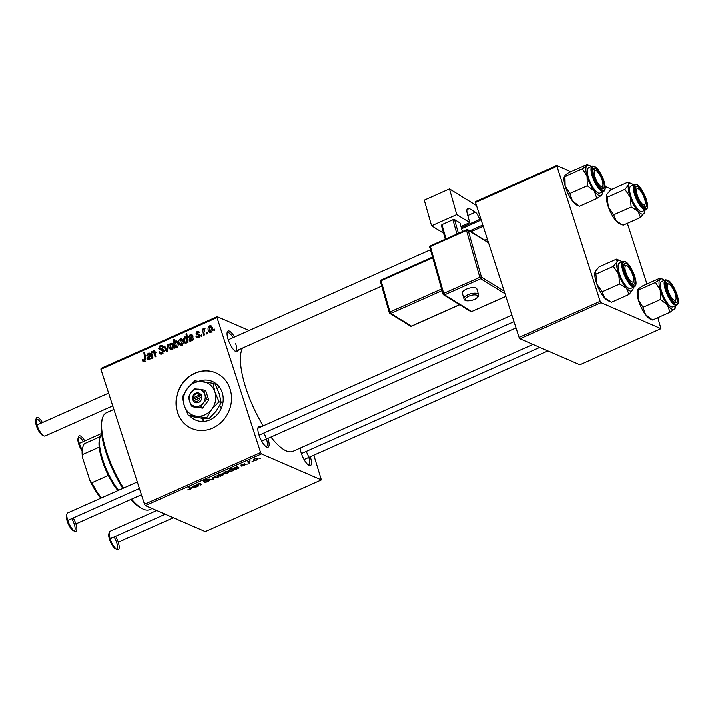 <?xml version="1.0" encoding="UTF-8"?>
<svg xmlns="http://www.w3.org/2000/svg" width="714" height="714" viewBox="0 0 714 714"><rect width="100%" height="100%" fill="white"/><g stroke="black" fill="none" stroke-linecap="round" stroke-linejoin="round"><path stroke-width="1.07" d="M201.509 418.118L203.793 421.403A35.352 11.076 66 0 1 202.66 418.252M189.978 416.101A21.036 18.903 -66.5 0 0 195.591 420.037A21.036 18.903 -66.5 0 0 216.708 415.155A21.036 18.903 -66.5 0 0 222.215 392.62A21.036 18.903 -66.5 0 0 212.335 381.446A21.036 18.903 -66.5 0 0 199.152 381.151M177.474 412.362A30.3 27.23 -66.5 0 0 191.7 428.454A30.3 27.23 -66.5 0 0 222.125 421.421A30.3 27.23 -66.5 0 0 230.051 388.952A30.3 27.23 -66.5 0 0 215.824 372.86A30.3 27.23 -66.5 0 0 185.408 379.893A30.3 27.23 -66.5 0 0 177.474 412.362M215.923 372.904A30.3 27.23 -66.5 0 0 185.569 380.026A30.3 27.23 -66.5 0 0 177.679 412.451A30.3 27.23 -66.5 0 0 191.807 428.498M267.946 438.36A11.362 3.561 -114 0 1 268.071 438.744A11.362 3.561 -114 0 1 266.795 447.044A11.362 3.561 -114 0 1 258.941 434.781A11.362 3.561 -114 0 1 258.066 427.445A11.362 3.561 -114 0 1 260.887 426.874M266.001 446.562A10.103 3.159 66 0 0 266.518 446.482A10.103 3.159 66 0 0 266.474 439.012A10.103 3.159 66 0 0 263.823 433.059M238.297 349.958A11.362 3.561 -114 0 1 235.995 351.672A11.362 3.561 -114 0 1 228.132 339.418A11.362 3.561 -114 0 1 227.266 332.072A11.362 3.561 -114 0 1 234.487 337.035M235.201 351.199A10.103 3.159 66 0 0 235.718 351.109A10.103 3.159 66 0 0 235.674 343.648M310.295 456.728A11.362 3.561 -114 0 1 310.42 457.121A11.362 3.561 -114 0 1 309.144 465.412A11.362 3.561 -114 0 1 301.281 453.149A11.362 3.561 -114 0 1 300.219 448.062M308.341 464.939A10.103 3.159 66 0 0 308.867 464.85A10.103 3.159 66 0 0 308.814 457.388A10.103 3.159 66 0 0 306.163 451.426M263.225 425.83A58.075 18.189 -114 0 1 245.919 388.13A58.075 18.189 -114 0 1 242.644 348.03M247.731 464.02L246.589 464.082L247.731 464.02M253.104 461.628L251.971 461.69L253.104 461.628M241.037 464.912L244.688 463.752L241.894 464.903L245.438 464.421L244.304 465.59L241.519 466.055L244.67 464.796L240.984 465.126M244.599 464.395L244.75 464.868L244.536 464.403M242.296 464.127L241.894 464.903M228.962 470.285L229.301 471.338C228.4 471.017 228.587 470.455 229.872 469.66L231.559 469.285L230.738 468.464L231.541 468.107L233.799 470.223L231.818 471.142L228.801 470.892M203.49 480.825L203.651 481.307L204.856 479.942L208.122 479.397L204.427 480.95L209.291 480.254L207.926 481.78L204.356 482.316L207.569 481.575L208.533 480.629L203.419 481.102M208.461 480.147L208.649 480.736L208.372 480.156M204.133 480.308L204.427 480.95M214.343 476.818L214.682 477.871C213.709 477.514 213.995 476.898 215.557 476.033L218.493 475.676C219.412 476.024 219.118 476.631 217.609 477.47L214.682 477.871L214.173 477.416M218.493 475.676L218.966 476.086M198.653 485.877L197.84 486.234L196.198 484.69L198.465 483.646L200.259 483.396L201.535 484.583L200.732 484.949L199.465 483.762L198.528 483.896L197.885 485.154L198.653 485.877M197.492 484.315L197.885 485.154M191.075 488.412L190.201 489.679L187.595 489.866L189.835 489.474L190.21 488.715L188.612 487.216L189.424 486.859L191.254 488.679M189.835 489.474L189.692 487.109M145.379 505.574L205.293 531.564L321.389 479.87L261.485 453.881L145.379 505.574L144.505 504.209L260.601 452.515L261.485 453.881M192.334 487.6L195.02 486.064L193.432 486.163L191.816 487.296L193.182 485.993L195.609 485.502L197.073 486.573L194.627 487.707L192.271 487.841M223.241 473.525C224.142 473.855 223.937 474.426 222.616 475.238L220.349 476.211L218.091 474.096L218.895 473.73L219.671 474.48L223.241 473.525L223.732 473.962M213.209 479.389L212.228 479.826L208.881 479.049L212.433 479.389L212.29 477.523L213.156 477.139L213.209 479.389L212.567 477.407M224.098 472.472L224.437 473.525C223.464 473.168 223.759 472.552 225.312 471.686L228.257 471.329C229.167 471.686 228.873 472.284 227.364 473.123L223.928 473.079M228.257 471.329L228.721 471.74M234.353 468.893L237.048 467.358L235.45 467.456L233.835 468.58L235.201 467.286L237.637 466.795L239.092 467.866L236.646 468.991L234.29 469.125M234.478 467.652L234.674 468.25M253.479 459.397L253.818 460.45C252.836 460.084 253.131 459.477 254.693 458.611L257.629 458.245C258.548 458.602 258.245 459.2 256.745 460.048L253.818 460.45L253.3 459.994M257.629 458.245L258.102 458.665M250.034 462.993L249.231 463.35L247.588 461.815L250.07 460.744L249.409 462.369L250.034 462.993M248.918 461.324L249.409 462.369M260.476 458.343L259.334 458.406L260.476 458.343M198.581 337.686L197.028 337.793L196.011 336.455L196.769 335.991L197.492 336.981L198.385 336.937L199.144 335.58L195.966 333.849L197.1 331.448L198.608 331.35L199.483 332.412L198.724 332.867L197.296 332.188L196.725 333.367L199.92 335.161L198.581 337.686M200.009 335.669L197.876 334.937M199.179 332.599L197.296 332.188M196.957 333.804L199.822 334.911M193.387 339.882L192.566 340.248L192.253 339.561L190.933 341.096L189.835 341.122L188.969 340.042L190.495 337.24L191.78 336.437L191.664 335.696L190.379 335.277L189.46 336.99L188.63 337.24L190.21 334.518L191.718 334.411L192.459 335.259L193.387 339.882M192.646 336.115L190.379 335.277M182.971 340.524C183.65 342.452 183.212 344.023 181.651 345.228L180.214 345.264L179.009 343.746C178.277 341.756 178.714 340.141 180.33 338.918L181.722 338.882L182.971 340.524M144.478 361.775L143.211 361.855L142.175 359.945L142.943 359.49L144.228 360.82L144.79 358.847L143.88 352.77L144.683 352.413L145.629 358.696L144.478 361.775M143.095 360.213L144.371 361.587L142.345 360.704M175.189 346.772L175.349 347.914L174.644 348.227L173.35 339.641L174.162 339.284L174.6 342.292L175.68 340.989L176.742 340.98L177.964 342.658C178.643 344.505 178.286 346.058 176.902 347.334L175.189 346.772L176.67 347.423M168.156 344.46L167.504 351.404L166.523 351.841L163.881 346.361L164.684 346.004L166.835 350.672L167.29 344.835L168.156 344.46M160.311 352.859L161.962 352.921L163.087 350.886L160.132 349.842L158.669 348.494L160.132 345.415L161.891 345.308L163.167 346.915L162.399 347.352L161.605 346.299L160.4 346.361L159.454 348.084L162.801 349.11L163.863 350.458L162.212 353.876L160.284 354.037L158.963 352.225L159.731 351.77L160.311 352.859L162.596 353.903M163.952 350.842L164.577 351.101M159.454 348.084L163.649 349.771M214.584 329.136L214.771 330.359L213.977 330.716L213.772 329.493L214.584 329.136M249.115 330.52L217.163 316.659L217.02 317.587L100.915 369.281L144.505 504.209M217.02 317.587L260.601 452.515M173.216 344.871C173.895 346.799 173.457 348.361 171.895 349.565L170.459 349.61L169.245 348.093C168.513 346.094 168.959 344.487 170.575 343.264L171.958 343.229L173.216 344.871M151.368 358.589L150.547 358.955L150.226 358.267L148.914 359.802L147.807 359.829L146.95 358.758L148.476 355.956L149.762 355.144L149.645 354.403L148.36 353.983L147.441 355.697L146.611 355.947L148.191 353.225L149.69 353.118L150.44 353.966L151.368 358.589M150.627 354.822L148.36 353.983M152.51 354.992L152.948 357.884L152.136 358.249L151.198 352.002L152.011 351.645L152.162 352.689L153.474 350.877L154.385 350.842L155.099 351.77L155.831 356.598L155.027 356.964L154.304 352.145L153.456 351.716L152.51 354.992M155.268 352.564L153.456 351.716M188.094 342.238L187.291 342.595L187.166 341.72L186.104 343.238L185.122 343.247L183.864 341.524C183.195 339.703 183.534 338.159 184.89 336.883L186.452 337.294L185.997 334.018L186.8 333.652L188.094 342.238M185.872 336.865L187.416 337.713M212.353 327.44C213.031 329.377 212.585 330.939 211.023 332.144L209.586 332.188L208.381 330.671C207.649 328.672 208.086 327.066 209.702 325.834L211.094 325.807L212.353 327.44M207.221 332.412L207.399 333.643L206.605 333.991L206.4 332.778L207.221 332.412M203.981 332.501L204.329 335.009L203.526 335.366L202.589 329.127L203.392 328.77L203.579 330.064L204.445 328.181L205.061 328.145L203.981 332.501M201.839 334.812L202.026 336.035L201.232 336.392L201.027 335.169L201.839 334.812M100.915 369.281L101.058 368.353L217.163 316.659M313.848 455.148L321.389 479.87M219.689 387.506L217.092 388.175M519.979 338.784L579.884 364.783L660.941 328.69L601.027 302.7L519.979 338.784L519.096 337.427L600.153 301.335L601.027 302.7M556.572 166.407L475.515 202.49L475.658 201.571L556.706 165.478L600.153 301.335M475.515 202.49L519.096 337.427M611.809 189.388L605.115 186.479M570.798 171.592L556.706 165.478M627.356 223.348L646.938 283.993M657.826 317.694L660.941 328.69M532.974 344.425L292.901 451.319A58.075 18.189 -114 0 1 270.936 437.03M233.014 337.686A10.103 3.159 66 0 0 227.498 332.662A10.103 3.159 66 0 0 227.088 332.983M511.893 315.115L258.298 428.025A10.103 3.159 66 0 0 257.888 428.355M214.7 329.904L213.772 329.493M161.453 354.126L161.034 353.234M160.222 352.77L158.963 352.225M163.024 353.376L161.962 352.921M163.997 351.279L163.087 350.886M160.989 349.967L158.669 348.494M161.899 346.424L160.132 345.415M162.158 346.299L162.801 346.085M161.48 348.967L162.007 349.548L161.48 348.967M165.104 346.888L163.881 346.361M167.54 350.985L166.835 350.672M168.085 345.183L167.29 344.835M171.592 349.681L171.298 349.021M170.646 348.7L169.245 348.093M172.261 344.318L170.575 343.264M170.771 344.005L170.012 347.647L171.663 348.843L172.422 345.219L170.771 344.005L173.564 344.88M173.413 345.647L172.422 345.219M172.476 349.191L170.887 348.843L172.922 349.726M176.403 347.307L176.331 346.825M174.27 340.042L173.35 339.641M175.073 342.497L174.6 342.292M177.616 341.827L175.68 340.989M174.859 344.139L175.108 345.549L176.599 346.638L177.179 343.023L175.653 341.827L174.859 344.139M178.339 342.702L175.653 341.827M178.17 343.461L177.179 343.023M177.393 346.986L175.921 346.647L177.956 347.531M143.148 360.374L142.175 359.945M145.201 361.239L144.228 360.82M144.799 353.171L143.88 352.77M151.172 358.678L150.226 358.267M149.021 359.749L146.95 358.758M150.708 355.554L149.762 355.144M149.976 354.224L148.191 353.225M147.744 358.401L148.931 358.963L149.86 355.929L147.744 358.401L149.628 359.267M150.779 356.331L149.86 355.929M152.118 352.404L151.198 352.002M155.018 351.547L153.474 350.877M181.347 345.335L181.053 344.675M180.401 344.353L179.009 343.746M182.025 339.98L180.33 338.918M180.526 339.659L179.776 343.309L181.418 344.496L182.177 340.873L180.526 339.659L183.32 340.542M183.168 341.301L182.177 340.873M182.231 344.844L180.642 344.505L182.677 345.38M188.077 342.122L187.166 341.72M186.22 343.184L185.961 342.586M185.122 342.077L183.864 341.524M186.622 337.945L184.89 336.883M186.916 334.411L185.997 334.018M185.176 337.588L184.614 340.997L185.381 342.309L186.131 342.399L186.818 341.265L186.613 338.668L185.176 337.588L187.827 338.472M187.621 339.105L186.613 338.668M188.023 341.792L186.818 341.265M186.756 342.666L185.381 342.309M193.191 339.971L192.253 339.561M191.04 341.042L188.969 340.042M192.726 336.838L191.78 336.437M191.995 335.518L190.21 334.518M189.763 339.685L190.95 340.257L191.879 337.222L189.763 339.685L191.647 340.56M192.798 337.624L191.879 337.222M198.224 337.82L196.047 336.562M198.073 337.445L196.011 336.455M199.224 337.303L198.385 336.937M199.991 335.946L199.144 335.58M198.09 334.955L195.966 333.849M198.001 334.732L197.903 334.25M198.867 332.465L197.1 331.448M198.983 334.679L199.804 334.911L198.983 334.679M210.719 332.26L210.425 331.599M209.773 331.278L208.381 330.671M211.398 326.896L209.702 325.834M209.907 326.584L209.148 330.225L210.8 331.412L211.549 327.797L209.907 326.584L212.692 327.458M212.549 328.226L211.549 327.797M211.603 331.769L210.023 331.421L212.049 332.305M207.337 333.179L206.4 332.778M203.499 329.52L202.589 329.127M205.052 328.44L204.445 328.181M201.955 335.571L201.027 335.169M195.823 485.636L196.252 486.939M195.395 485.449L195.841 486.841M194.556 487.448L195.208 486.27L193.262 487.653L194.627 487.707M194.833 485.475L195.02 486.064M195.065 485.449L195.431 486.564L194.949 485.458M193.003 487.091L193.262 487.653M197.305 484.556L197.84 486.234M200.223 483.378L200.732 484.949M219.751 474.382L220.349 476.211M220.144 474.944L222.232 475.131L222.447 473.882L220.724 474.016L220.144 474.944L219.903 474.239M222.277 473.364L222.875 474.301L222.572 473.373M215.842 476.184L215.441 477.496L217.288 477.327L217.699 476.024L215.771 475.943M214.807 476.434L215.441 477.496M217.538 475.524L218.073 476.381L217.797 475.524M212.058 479.281L212.228 479.826M207.274 479.299L207.435 479.799M207.212 479.299L207.355 479.763M225.606 471.838L225.196 473.15L227.052 472.98L227.454 471.677L225.526 471.597M224.562 472.088L225.196 473.15M227.293 471.178L227.828 472.034L227.552 471.178M232.478 468.982L232.996 470.58M232.264 468.786L232.773 470.365M230.167 469.535L230.024 470.954L231.818 471.142M231.22 468.25L231.559 469.285M229.426 469.901L230.024 470.954M231.398 468.17L231.871 469.642L230.247 469.776M232.362 470.339L231.871 469.642L232.362 470.339L231.755 470.892M237.842 466.929L238.271 468.232M237.414 466.742L237.869 468.125M236.575 468.741L237.235 467.554L235.281 468.946L236.646 468.991M236.852 466.769L237.048 467.358M234.487 467.652L234.638 468.125M237.084 466.742L237.45 467.857L236.977 466.751M235.022 468.384L235.281 468.946M254.978 458.763L254.568 460.075L256.424 459.905L256.835 458.602L254.898 458.522M253.934 459.004L254.568 460.075M256.674 458.102L257.21 458.959L256.933 458.102M248.713 461.771L249.231 463.35M122.817 488.349A51.765 16.217 -114 0 1 106.065 452.631A51.765 16.217 -114 0 1 102.129 419.198L102.62 417.672A53.023 16.609 66 0 0 106.654 451.926A53.023 16.609 66 0 0 123.513 488.037M113.883 409.408L106.413 412.737A53.023 16.609 66 0 0 102.62 417.672M221.411 408.033A35.352 11.076 66 0 0 219.85 405.382M131.537 499.095A53.023 16.609 66 0 0 143.335 509.136A53.023 16.609 66 0 0 149.547 509.617L152.091 508.484M143.335 509.136L141.881 508.484A51.765 16.217 -114 0 1 130.948 499.354M621.234 224.473L619.422 223.66A16.663 5.221 -114 0 1 616.173 221.028L613.71 214.816L631.149 207.06L638.075 211.273L640.538 217.484L644.439 212.62M640.538 217.484L623.108 225.24L616.173 221.028A16.663 5.221 -114 0 1 608.337 206.989L606.766 194.547L610.559 189.942L627.99 182.177L628.668 184.792A16.663 5.221 -114 0 1 631.069 183.552A16.663 5.221 -114 0 1 631.676 183.766A16.663 5.221 -114 0 1 633.488 184.971M637.183 186.461A11.362 3.561 -114 0 1 645.153 197.974A11.362 3.561 -114 0 1 644.59 207.31A11.362 3.561 -114 0 1 644.171 207.158A11.362 3.561 -114 0 1 637.629 198.331A11.362 3.561 -114 0 1 635.451 187.559A11.362 3.561 -114 0 1 637.183 186.461M645.108 204.133A8.836 2.767 66 0 0 644.439 198.421A8.836 2.767 66 0 0 638.325 188.889A8.836 2.767 66 0 0 637.334 195.341A8.836 2.767 66 0 0 641.654 203.41A8.836 2.767 66 0 0 645.108 204.133L644.617 205.659A10.103 3.159 -114 0 1 643.894 206.596A10.103 3.159 -114 0 1 643.376 206.685A10.103 3.159 66 0 0 643.894 206.596A10.103 3.159 66 0 0 644.787 204.731M634.576 184.489L630.855 186.149A13.887 4.346 66 0 0 631.872 199.054A13.887 4.346 66 0 0 641.029 211.576A13.887 4.346 66 0 0 642.154 211.522L645.875 209.862A13.887 4.346 -114 0 1 644.751 209.916A13.887 4.346 -114 0 1 635.603 197.394A13.887 4.346 -114 0 1 634.576 184.489L636.129 184.399C641.859 185.488 651.471 207.426 645.875 209.862M613.71 214.816L608.337 206.989A16.663 5.221 -114 0 1 606.623 194.913A16.663 5.221 -114 0 1 606.641 194.868L606.766 194.547M607.436 197.171L624.875 189.406L630.248 197.234L631.149 207.06M644.787 210.344A16.663 5.221 -114 0 1 644.474 212.504A16.663 5.221 -114 0 1 644.34 212.87A16.663 5.221 -114 0 1 638.075 211.273A16.663 5.221 -114 0 1 630.248 197.234A16.663 5.221 66 0 1 628.668 184.792L624.875 189.406M631.676 183.766L627.99 182.177M636.495 188.103A10.103 3.159 66 0 0 635.683 188.148A10.103 3.159 66 0 0 635.273 188.469A10.103 3.159 -114 0 1 636.861 188.237L638.325 188.889M643.011 307.306L638.307 299.764A16.663 5.221 -114 0 0 645.554 314.66L652.578 320.033L650.222 319.024A16.663 5.221 -114 0 1 649.678 318.739A16.663 5.221 -114 0 1 645.554 314.66L643.011 307.306L660.441 299.541L667.465 304.905L670.009 312.268L674.56 309.1L674.632 307.93M637.602 289.75L637.432 290.286A16.663 5.221 -114 0 0 638.307 299.764L638.146 289.054L642.689 285.886L660.129 278.121L660.048 279.299A16.663 5.221 -114 0 1 662.476 279.129A16.663 5.221 -114 0 1 663.02 279.415A16.663 5.221 -114 0 1 664.288 280.343M660.129 278.121L662.476 279.129M668.768 282.164A11.362 3.561 -114 0 1 676.408 294.712A11.362 3.561 -114 0 1 674.98 302.531A11.362 3.561 -114 0 1 674.605 302.334A11.362 3.561 -114 0 1 668.259 293.284A11.362 3.561 -114 0 1 666.251 282.931A11.362 3.561 -114 0 1 668.768 282.164M675.917 299.496A8.836 2.767 66 0 0 675.239 293.793A8.836 2.767 66 0 0 669.125 284.252A8.836 2.767 66 0 0 668.134 290.705A8.836 2.767 66 0 0 672.454 298.773A8.836 2.767 66 0 0 675.917 299.496L675.426 301.022A10.103 3.159 -114 0 1 674.177 302.049A10.103 3.159 66 0 0 674.703 301.968A10.103 3.159 66 0 0 675.596 300.094M665.377 279.852L661.655 281.512A13.887 4.346 66 0 0 662.253 293.32A13.887 4.346 66 0 0 670.874 306.52A13.887 4.346 66 0 0 672.954 306.886L676.676 305.226A13.887 4.346 -114 0 1 674.596 304.869A13.887 4.346 -114 0 1 665.975 291.66A13.887 4.346 -114 0 1 665.377 279.852L668.045 280.236C673.829 283.458 681.906 302.977 676.676 305.226M655.506 282.467L660.209 290.009A16.663 5.221 66 0 1 660.048 279.299L655.506 282.467L638.066 290.232L638.146 289.054M652.578 320.033L670.009 312.268M675.587 305.717A16.663 5.221 -114 0 1 675.274 307.868A16.663 5.221 -114 0 1 674.56 309.1A16.663 5.221 -114 0 1 667.465 304.905A16.663 5.221 -114 0 1 660.209 290.009L660.441 299.541M668.001 283.779A10.103 3.159 66 0 0 666.483 283.512A10.103 3.159 66 0 0 666.073 283.842A10.103 3.159 -114 0 1 666.483 283.512A10.103 3.159 -114 0 1 667.67 283.601L669.125 284.252M602.438 191.977A16.663 5.221 66 0 1 602.125 194.137A16.663 5.221 66 0 1 601.411 195.368A16.663 5.221 -114 0 1 598.439 195.252A16.663 5.221 -114 0 1 594.316 191.173L596.868 198.537L601.411 195.368L601.491 194.19M601.456 188.594A11.362 3.561 -114 0 1 595.11 179.553A11.362 3.561 -114 0 1 593.102 169.191A11.362 3.561 -114 0 1 595.619 168.433A11.362 3.561 -114 0 1 603.259 180.972A11.362 3.561 -114 0 1 601.831 188.791A11.362 3.561 -114 0 1 601.456 188.594M594.851 170.039A10.103 3.159 66 0 0 593.334 169.771A10.103 3.159 66 0 0 592.923 170.102A10.103 3.159 -114 0 1 594.521 169.87L595.985 170.521A8.836 2.767 66 0 0 594.985 176.974A8.836 2.767 66 0 0 599.314 185.033A8.836 2.767 66 0 0 602.768 185.765A8.836 2.767 66 0 0 602.098 180.053A8.836 2.767 66 0 0 595.985 170.521M597.725 192.789A13.887 4.346 66 0 0 599.805 193.146L603.535 191.495A13.887 4.346 -114 0 1 601.447 191.129A13.887 4.346 -114 0 1 592.834 177.92A13.887 4.346 -114 0 1 592.236 166.121L588.506 167.772A13.887 4.346 66 0 0 589.104 179.58A13.887 4.346 66 0 0 597.725 192.789M579.429 206.292L572.414 200.929A16.663 5.221 -114 0 0 577.082 205.284L579.429 206.292L596.868 198.537M587.301 185.801L594.316 191.173A16.663 5.221 -114 0 1 587.06 176.269L587.301 185.801L569.861 193.565L565.158 186.024L564.926 176.492L582.356 168.727L587.06 176.269A16.663 5.221 -114 0 1 586.908 165.559L582.356 168.727M564.453 176.019L564.283 176.545A16.663 5.221 -114 0 0 565.158 186.024A16.663 5.221 -114 0 0 572.414 200.929L569.861 193.565M564.997 175.314L564.926 176.492L564.997 175.314L569.549 172.145L587.256 164.461M586.979 164.39L586.908 165.559A16.663 5.221 -114 0 1 589.336 165.389A16.663 5.221 -114 0 1 591.147 166.603M602.768 185.765L602.277 187.282A10.103 3.159 -114 0 1 601.554 188.228A10.103 3.159 -114 0 1 601.036 188.317A10.103 3.159 66 0 0 601.554 188.228A10.103 3.159 66 0 0 602.446 186.354M633.247 287.34A16.663 5.221 66 0 1 632.934 289.5A16.663 5.221 66 0 1 632.791 289.866A16.663 5.221 -114 0 1 630.391 291.116A16.663 5.221 -114 0 1 626.535 288.269L628.998 294.48L632.89 289.616M633.05 284.306A11.362 3.561 -114 0 1 632.631 284.154A11.362 3.561 -114 0 1 626.089 275.327A11.362 3.561 -114 0 1 623.911 264.555A11.362 3.561 -114 0 1 625.642 263.457A11.362 3.561 -114 0 1 633.613 274.97A11.362 3.561 -114 0 1 633.05 284.306M624.955 265.099A10.103 3.159 66 0 0 624.143 265.144A10.103 3.159 66 0 0 623.724 265.465A10.103 3.159 -114 0 1 624.143 265.144A10.103 3.159 -114 0 1 625.321 265.233L626.785 265.885A8.836 2.767 66 0 0 625.785 272.337A8.836 2.767 66 0 0 630.114 280.406A8.836 2.767 66 0 0 633.568 281.129A8.836 2.767 66 0 0 632.899 275.425A8.836 2.767 66 0 0 626.785 265.885M629.489 288.572A13.887 4.346 66 0 0 630.614 288.518L634.335 286.858A13.887 4.346 -114 0 1 633.211 286.912A13.887 4.346 -114 0 1 624.054 274.39A13.887 4.346 -114 0 1 623.036 261.485L619.315 263.145A13.887 4.346 66 0 0 620.332 276.05A13.887 4.346 66 0 0 629.489 288.572M609.694 301.469L607.882 300.656A16.663 5.221 -114 0 1 604.633 298.024L611.568 302.236L628.998 294.48M619.6 284.056L626.535 288.269A16.663 5.221 -114 0 1 618.708 274.23L619.6 284.056L602.17 291.812L596.797 283.985L595.895 274.167L613.335 266.402L618.708 274.23A16.663 5.221 -114 0 1 617.128 261.788L613.335 266.402M595.895 274.167L595.092 271.882A16.663 5.221 -114 0 0 596.797 283.985A16.663 5.221 -114 0 0 604.633 298.024L602.17 291.812M595.217 271.543L599.019 266.938L616.45 259.173L617.128 261.788A16.663 5.221 -114 0 1 620.136 260.762A16.663 5.221 -114 0 1 621.948 261.967M620.136 260.762L616.45 259.173M633.568 281.129L633.077 282.655A10.103 3.159 -114 0 1 631.836 283.681A10.103 3.159 66 0 0 632.354 283.592A10.103 3.159 66 0 0 633.247 281.727M82.119 450.953A8.836 2.767 -114 0 1 78.719 444.054A8.836 2.767 -114 0 1 78.04 438.351L78.531 436.825A10.103 3.159 66 0 0 79.308 443.349A10.103 3.159 66 0 0 82.217 449.749M78.361 437.753A8.836 2.767 -114 0 1 83.297 441.573M84.779 440.913A10.103 3.159 66 0 0 78.531 436.825M101.593 433.425L79.308 443.349M36.958 424.982A10.103 3.159 66 0 0 43.947 435.879L42.483 435.228A8.836 2.767 -114 0 1 36.369 425.687A8.836 2.767 -114 0 1 35.7 419.984L36.191 418.458A10.103 3.159 66 0 0 36.958 424.982L108.608 393.084M36.021 419.386A8.836 2.767 -114 0 1 40.948 423.206M42.429 422.545A10.103 3.159 66 0 0 36.191 418.458M228.266 339.802L430.444 249.784M470.99 231.729L483.208 226.293M43.947 435.879A10.103 3.159 66 0 0 45.134 435.968L112.741 405.864M114.097 536.937A8.836 2.767 -114 0 1 116.632 542.506A8.836 2.767 -114 0 1 116.293 549.12M117.096 549.61L115.632 548.959A8.836 2.767 -114 0 1 109.519 539.427A8.836 2.767 -114 0 1 108.849 533.715L109.34 532.198A10.103 3.159 66 0 0 110.108 538.722A10.103 3.159 66 0 0 117.096 549.61A10.103 3.159 66 0 0 118.229 542.238L173.341 517.704M304.066 459.504L547.941 350.922M118.229 542.238A10.103 3.159 66 0 0 115.579 536.285M156.705 510.483L110.063 531.252A10.103 3.159 66 0 0 109.34 532.198M110.108 538.722L165.22 514.178M301.406 453.542L539.811 347.397M71.757 518.569A8.836 2.767 -114 0 1 74.283 524.138A8.836 2.767 -114 0 1 73.944 530.752M74.747 531.243L73.292 530.591A8.836 2.767 -114 0 1 67.178 521.059A8.836 2.767 -114 0 1 66.5 515.347L66.991 513.821A10.103 3.159 66 0 0 67.768 520.345A10.103 3.159 66 0 0 74.747 531.243A10.103 3.159 66 0 0 75.889 523.871A10.103 3.159 66 0 0 73.23 517.909M514.009 321.657L259.066 435.174M139.408 488.447L67.768 520.345M516.026 327.904L261.717 441.136M141.426 494.695L75.889 523.871M137.293 481.905L67.714 512.884A10.103 3.159 66 0 0 66.991 513.821M101.709 434.371A35.352 11.076 66 0 0 100.121 437.057A35.352 11.076 66 0 0 118.524 490.259M117.908 490.536A34.085 10.674 -114 0 1 108.314 475.399A34.085 10.674 -114 0 1 99.175 447.116A34.085 10.674 -114 0 1 99.63 438.574L100.121 437.057M100.87 498.122A32.826 10.282 -114 0 1 89.919 480.495L82.529 457.62A32.826 10.282 -114 0 1 82.708 447.419L83.199 445.893A34.085 10.674 66 0 0 82.753 454.425L82.529 457.62M89.919 480.495L91.883 482.718A34.085 10.674 66 0 0 101.477 497.854M108.314 475.399L91.883 482.718M99.175 447.116L82.753 454.425M100.272 436.602L84.359 443.689A34.085 10.674 66 0 0 83.199 445.893M466.412 289.161A7.577 2.99 164.2 0 0 462.377 293.231L463.966 298.809A7.577 2.99 -15.8 0 1 468 294.739A7.577 2.99 -15.8 0 1 478.541 294.677L476.952 289.099A7.577 2.99 164.2 0 0 466.412 289.161M456.764 214.611L431.568 225.829L424.286 200.17L449.481 188.951L456.764 214.611L469.776 222.625L460.967 226.543M443.59 233.228L431.568 225.829M462.377 231.514L459.959 222.973L454.532 219.635L458.406 233.282M445.268 239.136L441.386 225.481L441.939 224.66L445.964 238.824M456.915 233.951L452.899 219.787L441.939 224.66M452.899 219.787L454.532 219.635M467.777 215.592L475.328 212.237L469.366 208.559A10.103 3.159 -114 0 0 467.786 208.256A10.103 3.159 -114 0 0 467.563 214.816L469.776 222.625M476.524 205.605L449.481 188.951M475.328 212.237A6.31 1.981 -114 0 1 479.621 219.484L461.28 227.641M461.601 228.757L479.942 220.599L479.621 219.484M479.942 220.599A10.103 3.159 -114 0 1 480.522 220.001A10.103 3.159 -114 0 1 481.147 219.93M469.669 230.917L482.807 225.071M199.385 395.047L193.191 397.805L192.414 398.599L193.289 400.822A5.052 4.543 -66.5 0 0 198.644 402.366A5.052 4.543 -66.5 0 0 201.776 397.046L201.178 394.699L199.385 395.047A3.784 3.4 -66.5 0 0 193.191 397.805M201.036 394.762A5.052 4.543 -66.5 0 0 195.69 393.218A5.052 4.543 -66.5 0 0 192.548 398.537M191.539 406.07L200.696 407.275L202.589 408.096L208.756 400.054L205.775 390.817L203.892 389.996L194.726 388.791L191.093 392.566L188.55 396.823L189.496 401.206L191.539 406.07L193.423 406.882L202.589 408.096M200.696 407.275L203.231 403.017L206.873 399.242L208.756 400.054M206.873 399.242L204.829 394.378L203.892 389.996M206.667 417.815L211.746 409.3L219.019 401.741L214.932 392.022L213.049 383.257L194.726 380.839L187.452 388.398A17.671 15.886 -66.5 0 0 184.266 405.677A17.671 15.886 -66.5 0 0 196.412 416.128A17.671 15.886 -66.5 0 0 211.746 409.3A17.671 15.886 -66.5 0 0 214.932 392.022A17.671 15.886 -66.5 0 0 202.785 381.571A17.671 15.886 -66.5 0 0 187.452 388.398L182.382 396.913L184.266 405.677L188.353 415.396L196.412 416.128L206.667 417.815L208.836 418.752L200.777 418.02L190.522 416.333L188.353 415.396M219.019 401.741L221.188 402.687L216.11 411.193L208.836 418.752M213.049 383.257L215.217 384.194L219.305 393.914L221.188 402.687M191.093 392.566A8.836 7.943 -66.5 0 0 189.496 401.206A8.836 7.943 -66.5 0 0 195.565 406.436A8.836 7.943 -66.5 0 0 203.231 403.017A8.836 7.943 -66.5 0 0 204.829 394.378A8.836 7.943 -66.5 0 0 198.76 389.157A8.836 7.943 -66.5 0 0 191.093 392.566M193.289 400.822L201.776 397.046M193.922 400.099A3.784 3.4 -66.5 0 0 200.125 397.341M201.428 395.476L193.432 399.037L193.806 400.224M193.432 399.037L192.414 398.599M163.488 349.699L161.623 348.887M167.692 349.333L166.942 349.003M145.692 359.231L144.79 358.847M149.351 356.331L148.476 355.956M155.384 353.385L154.465 352.993M191.37 337.624L190.495 337.24M199.518 483.333L199.724 483.958M636.602 184.837A13.129 4.114 66 0 0 635.951 195.627A13.129 4.114 66 0 0 645.161 208.925A13.129 4.114 66 0 0 645.813 198.144A13.129 4.114 66 0 0 636.602 184.837M668.313 280.602A13.129 4.114 66 0 0 666.1 288.947A13.129 4.114 66 0 0 675.06 303.905A13.129 4.114 66 0 0 677.274 295.551A13.129 4.114 66 0 0 668.313 280.602M601.911 190.165A13.129 4.114 66 0 0 604.133 181.82A13.129 4.114 66 0 0 595.164 166.862A13.129 4.114 66 0 0 592.95 175.207A13.129 4.114 66 0 0 601.911 190.165M633.621 285.921A13.129 4.114 66 0 0 634.273 275.14A13.129 4.114 66 0 0 625.062 261.833A13.129 4.114 66 0 0 624.411 272.623A13.129 4.114 66 0 0 633.621 285.921M468.857 296.194A6.31 2.499 164.2 0 0 466.09 300.299A6.31 2.499 164.2 0 0 474.274 299.532A6.31 2.499 164.2 0 0 477.041 295.417A6.31 2.499 164.2 0 0 468.857 296.194M469.366 208.559L466.956 209.63M488.563 242.867L468.17 230.319L481.468 277.175L504.146 291.142M466.537 230.47L430.39 246.562L443.689 293.418L479.835 277.327L466.537 230.47A1.258 0.5 -15.8 0 1 468.17 230.319A1.258 1.089 121.6 0 0 467.741 229.729A1.258 1.258 0 0 0 466.563 229.649L466.537 230.47M504.985 293.74L480.692 278.781L444.545 294.873L471.659 311.563L505.833 296.346M432.711 257.781L381.097 280.763L389.96 312L441.573 289.018M442.037 290.643L390.817 313.446L411.416 326.137L459.584 304.691M380.544 281.584A1.258 0.5 -15.8 0 1 380.419 281.441L389.282 312.678A1.258 1.258 0 0 0 389.835 313.41A1.258 1.089 -58.4 0 0 390.817 313.446L389.96 312A1.258 0.5 164.2 0 0 389.282 312.678A1.258 0.5 164.2 0 0 389.407 312.821A1.258 1.089 -58.4 0 0 389.835 313.41L410.443 326.093A1.258 1.089 -58.4 0 0 411.416 326.137L411.719 326.003M380.419 281.441A1.258 0.5 -15.8 0 1 381.097 280.763L381.124 279.942A1.258 1.258 0 0 0 380.419 281.441M381.321 279.977L432.505 257.067M505.869 296.453L471.659 311.563A1.258 1.089 121.6 0 1 470.678 311.518A1.258 1.258 0 0 0 471.856 311.599L471.954 311.429M429.837 247.383A1.258 0.5 -15.8 0 1 429.721 247.24L443.01 294.097A1.258 0.5 -15.8 0 0 443.135 294.248A1.258 1.089 -58.4 0 0 444.545 294.873L443.689 293.418A1.258 0.5 -15.8 0 0 443.01 294.097A1.258 1.258 0 0 0 443.564 294.828L470.678 311.518M480.692 278.781A1.258 1.089 -58.4 0 0 481.468 277.175A1.258 0.5 -15.8 0 0 479.835 277.327L480.692 278.781M429.721 247.24A1.258 0.5 -15.8 0 1 430.39 246.562L430.417 245.75A1.258 1.258 0 0 0 429.721 247.24M430.613 245.786L466.76 229.694A1.258 1.089 121.6 0 1 467.741 229.729L488.43 242.465M161.605 346.299L163.64 347.183M159.891 348.637L161.926 349.521M143.585 360.838L145.62 361.721M149.235 353.903L151.261 354.787M148.226 358.999L149.387 359.499M153.938 351.69L155.964 352.564M185.551 342.408L186.604 342.863M191.254 335.196L193.28 336.08M190.245 340.283L191.406 340.792M197.492 336.981L199.518 337.865M198.733 335.107L200.759 335.991M197.082 333.893L199.117 334.768M190.397 488.965L189.844 487.251M232.362 470.071L231.809 468.357M675.274 307.868L675.105 308.403M603.535 191.495C608.765 189.237 600.679 169.727 594.896 166.505L592.236 166.121M589.336 165.389L587.274 164.47M602.125 194.137L601.956 194.663M634.335 286.858C639.931 284.422 630.319 262.484 624.589 261.395L623.036 261.485M235.718 351.109L381.74 286.1M484.779 240.216L487.332 239.083M463.966 298.809C464.528 301.281 468.036 301.531 474.471 299.568C477.604 298.095 478.96 296.471 478.541 294.677M410.443 326.093A1.258 1.258 0 0 0 411.621 326.173L459.7 304.762"/></g></svg>
